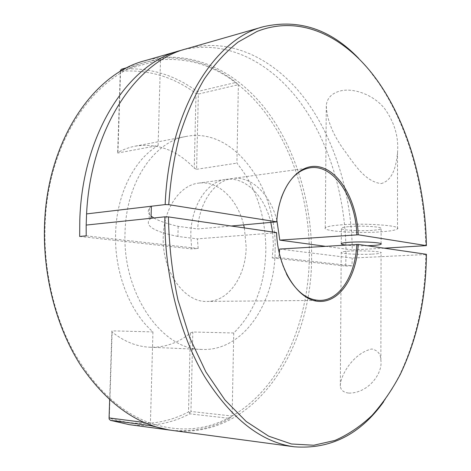 <?xml version="1.0" encoding="UTF-8"?>
<svg xmlns="http://www.w3.org/2000/svg" width="471" height="471" viewBox="0 0 471 471"><rect width="100%" height="100%" fill="white"/><g stroke="black" fill="none" stroke-linecap="round" stroke-linejoin="round"><path stroke-width="0.35" stroke-dasharray="2.35 1.77" d="M272.615 232.009L273.368 245.026L272.232 257.89L278.708 257.549L279.279 253.398M276.589 232.586L276.448 232.756C277.107 248.193 280.492 262.041 286.615 274.293M276.448 232.756L197.384 238.862L198.191 248.47L191.615 248.912L190.796 234.44C191.202 205.297 207.311 181.37 225.862 179.392L198.538 183.148C218.144 180.199 237.561 199.262 243.672 224.926M244.361 227.917L246.156 246.798C246.039 275.788 228.806 301.57 207.181 301.428C184.391 302.753 161.736 271.119 163.243 236.713C163.72 208.453 179.904 185.156 198.538 183.148M158.115 145.51L160.493 59.793C189.083 57.58 215.041 65.916 238.367 84.804L236.907 163.131C256.23 187.122 265.868 216.372 265.815 250.878C264.896 285.408 254.21 312.779 233.746 332.985L192.81 332.002L190.366 333.021C178.397 342.87 164.921 347.61 149.955 347.233C136.749 346.662 124.132 341.587 112.11 332.014L111.898 330.866L152.934 331.89C129.643 311.643 114.117 271.885 115.63 232.939C116.684 193.899 134.418 159.381 158.115 145.51L117.662 153.051L117.927 152.451C123.537 149.384 129.319 147.282 135.259 146.151C157.514 142.843 177.178 150.196 194.246 168.212L196.595 169.295L198.344 94.065L238.297 84.715L235.995 82.431L197.272 91.609C174.5 74.718 149.319 67.223 121.73 69.137M275.117 250.319C275.152 302.841 243.448 351.507 201.806 349.441C162.248 349.982 122.124 293.833 125.056 232.073C126.169 181.936 154.453 141.447 186.239 136.425C234.664 126.781 277.278 188.653 275.117 250.319M349.753 226.557C362.782 225.438 383.471 226.875 381.127 228.688C380.368 229.401 377.406 229.96 372.237 230.348C359.285 231.379 339.332 230.019 341.357 228.188C342.011 227.505 344.807 226.957 349.753 226.557M381.092 183.596C393.338 180.458 396.37 164.573 397.524 152.728C398.784 137.255 394.627 122.743 385.037 109.19C375.328 96.231 355.758 87.724 341.045 90.756C332.055 92.958 327.133 97.838 326.291 105.398C326.756 119.293 332.485 133.905 343.471 149.236C353.491 162.719 364.407 181.553 381.092 183.596M340.15 224.932C363.853 222.836 402.004 225.509 397.512 228.782C396.052 230.113 390.541 231.126 380.992 231.826C357.548 233.64 321.811 231.22 325.267 227.876C326.379 226.657 331.343 225.68 340.15 224.932M372.167 254.122C377.348 253.845 380.321 253.433 381.08 252.886C383.423 251.514 362.682 250.313 349.617 251.114C344.66 251.402 341.852 251.802 341.198 252.326C339.173 253.716 359.179 254.852 372.167 254.122M348.823 393.114C368.192 393.35 383.082 373.338 380.862 360.103C380.727 354.062 377.73 350.359 371.878 348.987C353.992 352.697 340.203 374.969 340.327 386.126C340.704 390.112 343.536 392.443 348.823 393.114M272.232 257.89L345.69 266.068L346.008 254.334C346.126 199.739 330.407 144.344 301.116 103.532C271.743 63.249 228.029 39.24 183.29 49.755M171.915 430.37C254.611 440.526 312.367 347.969 311.631 256.124C311.949 202.618 295.741 148.359 265.532 109.06C235.253 70.273 190.213 48.277 144.903 60.7M238.297 84.715L238.367 84.804C284.143 121.583 310.142 189.872 309.335 256.071C308.905 322.17 281.093 387.868 232.197 415.928C207.24 430.37 179.975 432.784 150.402 423.158C120.435 412.266 94.889 388.575 73.753 352.078C54.006 316.006 43.35 269.559 45.104 224.514C48.048 131.98 104.356 63.338 160.493 59.793L121.624 70.679M233.746 332.985L232.115 416.034L190.961 411.471L192.81 332.002M120.311 71.457L117.662 153.051M367.398 245.744C358.955 245.927 351.76 245.691 345.814 245.044M325.261 246.292L352.279 249.96C351.59 195.012 335.122 139.622 305.243 99.293C275.294 59.505 231.137 36.567 186.504 48.766M384.183 248.176L352.279 249.96M190.366 333.021L188.512 411.907C164.12 424.73 137.72 426.826 109.319 418.183L112.11 332.014M86.205 235.847L198.191 248.47M79.67 236.442L191.615 248.912M276.854 220.192C270.325 194.482 251.402 175.642 232.362 178.497C214.953 180.434 199.521 201.7 197.614 228.977L231.249 226.015M153.823 217.979C159.133 221.029 167.246 223.813 178.162 226.333L197.614 228.977M178.162 226.333L177.908 236.448L197.384 238.862M151.038 218.273L149.13 219.981C145.321 226.274 154.912 231.761 177.908 236.448M358.737 58.439L368.705 69.59L377.96 81.913C408.098 125.68 424.795 186.275 425.743 245.856M426.432 254.299L425.766 254.505C425.331 299.185 416.541 339.52 399.414 375.511L392.049 389.046L383.812 401.527M279.662 249.059L352.237 258.055L425.766 254.505M152.934 331.89L150.367 425.007M129.16 424.63C150.879 427.209 171.067 423.617 189.731 413.85L229.636 418.383C211.503 428.463 191.815 432.396 170.561 430.182M229.636 418.383L232.115 416.034M196.595 169.295L236.907 163.131M127.582 67.471L160.587 58.068C188.182 56.443 213.322 64.562 235.995 82.431M160.587 58.068L160.423 59.699M111.898 330.866L109.661 399.891M143.979 422.44L150.326 423.258M345.69 266.068L351.978 265.809L352.237 258.055M151.379 206.227L149.472 208.129C147.447 210.896 147.988 213.551 151.097 216.095M117.927 152.451L120.552 71.309C148.106 69.249 173.257 76.661 196.007 93.552L194.246 168.212M278.708 257.549L351.978 265.809M270.849 222.536C264.714 196.148 245.385 176.448 225.862 179.392M281.069 198.456C278.649 205.692 277.16 213.551 276.595 222.029M189.731 413.85L189.766 412.596L190.961 411.471M120.552 71.309L120.464 70.25M197.272 91.609L197.243 92.97L196.007 93.552M197.243 92.97L198.344 94.065M188.512 411.907L189.766 412.596M109.319 418.183L109.16 419.055M319.956 300.392L207.181 301.428M201.806 349.441L149.955 347.233M381.098 243.795L381.127 228.688M397.512 228.782L397.524 152.728M380.862 360.103L381.08 252.886M149.472 208.129L149.13 219.981M340.327 386.126L341.198 252.326M325.267 227.876L326.291 105.398M341.257 243.613L341.357 228.188M186.239 136.425L135.259 146.151M310.265 167.782L232.362 178.497M379.02 82.955L377.96 81.913M400.309 374.327L399.414 375.511"/><path stroke-width="0.71" d="M279.279 253.398L279.662 249.059L358.184 244.408C356.771 276.189 339.997 302.523 319.108 301.393C298.249 300.716 277.713 269.2 276.589 232.586L168.43 216.913C168.977 245.155 172.156 272.862 177.973 300.039L189.943 338.219L205.892 371.937L224.967 399.961L246.215 421.504L268.676 436.175L291.449 443.988L313.751 445.236L334.94 440.444C348.363 434.521 360.745 426.155 372.096 415.351C382.764 403.382 392.166 389.705 400.309 374.327C417.282 338.655 425.99 298.643 426.432 254.299L358.184 244.408M286.615 274.293C295.9 291.455 307.015 300.157 319.956 300.392C339.821 300.492 355.599 274.723 356.788 244.378M345.814 245.044C342.388 244.62 340.863 244.143 341.257 243.613C341.911 243.036 344.713 242.583 349.665 242.247C362.717 241.34 383.441 242.624 381.098 244.155C380.338 244.761 377.365 245.226 372.19 245.544L367.398 245.744M183.29 49.755L180.034 50.621C129.107 63.349 82.366 132.333 79.793 220.21L79.67 236.442L86.205 235.847L86.175 225.073L164.838 216.825L168.43 216.913M180.034 50.621L144.903 60.7C93.864 73.582 47.341 140.14 44.568 224.143C42.555 275.294 56.508 327.981 81.083 365.943C107.523 404.159 137.803 425.637 171.915 430.37L294.192 446.791C261.328 442.334 231.485 418.96 204.661 376.676C179.651 334.522 164.385 275.093 164.838 216.825M121.624 70.679L120.323 71.05L120.311 71.457M358.231 234.788L426.402 245.621C425.454 186.481 408.881 126.334 379.02 82.955C348.287 38.457 302.294 13.482 257.001 31.463L238.179 42.031C226.033 51.627 214.764 63.926 204.373 78.922C194.67 95.395 186.481 114.1 179.798 135.03C174.14 157.008 170.455 180.228 168.748 204.679L276.736 221.841C278.932 185.839 299.88 161.635 320.321 167.134C340.81 172.221 357.065 202.683 358.231 234.788L279.786 240.122L325.261 246.292M426.402 245.621L384.183 248.176M279.786 240.122L276.854 220.192M168.748 204.679L165.168 204.591C168.848 109.996 214.629 38.704 263.489 26.682L186.504 48.766C136.755 61.307 90.785 127.7 86.576 213.911L86.175 225.073M165.168 204.591L151.379 206.227L151.038 218.273M263.489 26.682C298.938 18.663 330.683 29.249 358.737 58.439M86.576 213.911L151.379 206.227M150.367 425.007L150.373 425.601L110.391 420.32L129.16 424.63L169.207 430.011L150.373 425.601M170.561 430.182L169.207 430.011M109.661 399.891L109.078 417.918L143.979 422.44M383.812 401.527C360.297 434.486 330.424 449.575 294.192 446.791M151.097 216.095L153.823 217.979M231.249 226.015L276.736 221.841M120.323 71.05L120.464 70.25L121.73 69.137L127.582 67.471M272.615 232.009L270.849 222.536M243.672 224.926L244.361 227.917M356.835 234.758C355.946 198.126 333.833 164.038 310.265 167.782C297.495 169.896 287.763 180.122 281.069 198.456M109.078 417.918L109.16 419.055L110.391 420.32M381.098 244.155L381.098 243.795"/></g></svg>
